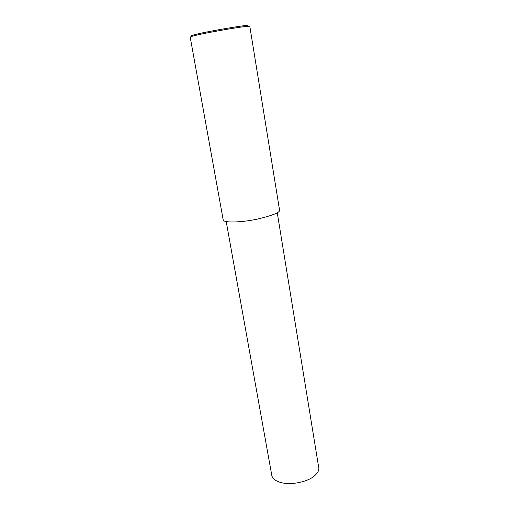 <?xml version="1.0" encoding="UTF-8"?>
<svg xmlns="http://www.w3.org/2000/svg" width="509" height="509" viewBox="0 0 509 509"><rect width="100%" height="100%" fill="white"/><g stroke="black" fill="none" stroke-linecap="round" stroke-linejoin="round"><path stroke-width="0.76" d="M249.83 26.43L248.163 26.29C244.473 26.048 202.69 33.193 192.268 36.247L190.188 37.055L223.216 220.041C223.693 222.961 241.215 222.528 257.039 219.188C272.913 215.402 280.414 212.342 279.536 210.007L249.83 26.43M248.163 26.29L247.107 25.475C243.506 25.227 203.085 32.131 192.968 35.121C190.487 35.859 190.29 36.177 192.37 36.075M277.259 212.756L318.679 467.326C319.442 470.093 317.762 473.16 313.639 476.539C307.137 481.851 290.97 485.503 280.529 482.437C275.509 480.948 272.614 478.689 271.844 475.673L226.212 221.593M192.268 36.247L192.968 35.121"/></g></svg>
